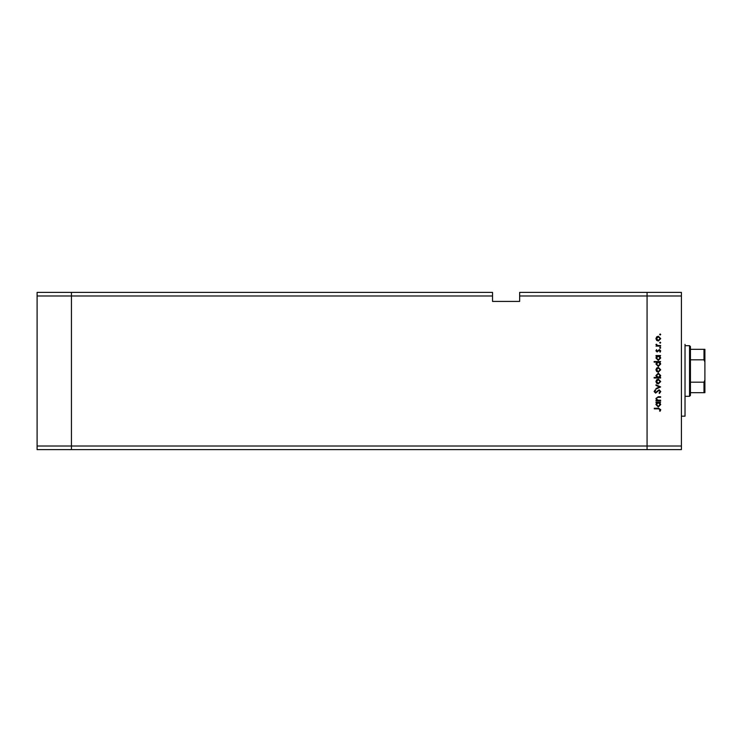 <?xml version="1.0" encoding="UTF-8"?>
<svg xmlns="http://www.w3.org/2000/svg" width="742" height="742" viewBox="0 0 742 742"><rect width="100%" height="100%" fill="white"/><g stroke="black" fill="none" stroke-linecap="round" stroke-linejoin="round"><path stroke-width="1.11" d="M492.54 295.993L492.54 301.419L519.65 301.419L519.65 295.993L647.07 295.993L647.07 292.385L647.07 446.007L647.07 295.993L681.406 295.993L681.406 449.615L647.07 449.615L647.07 446.007L647.07 449.615L71.436 449.615L71.436 292.385L492.54 292.385L492.54 295.993L71.436 295.993L71.436 292.385L37.1 292.385L37.1 449.615L71.436 449.615L71.436 295.993L37.1 295.993M681.406 446.007L37.1 446.007M681.406 295.993L681.406 292.385L519.65 292.385L519.65 295.993M685.024 344.344L685.024 416.179L681.406 416.179M660.621 400.226L660.621 400.801L656.002 400.801L656.002 400.226L656.828 400.226L655.919 398.473L658.256 396.738L660.621 396.738L660.621 397.313L657.393 397.378L656.484 398.565L657.709 400.142L660.621 400.226M659.072 389.773L660.779 391.572L659.397 393.501L659.082 392.963L660.139 391.572L659.063 390.338L655.613 393.093L654.129 391.535L655.205 389.847L655.594 390.366L654.778 391.6L655.585 392.527L659.072 389.773M660.621 386.925L656.002 389.123L656.002 388.502L659.36 386.972L656.002 385.432L656.002 384.82L660.621 386.925M658.321 383.929L656.679 383.299L655.919 381.536L656.679 379.774L658.321 379.143L660.705 381.536L658.321 383.929M658.321 372.169L656.679 371.538L655.919 369.776L656.679 368.023L658.321 367.383L660.705 369.776L658.321 372.169M656.856 356.114L656.002 356.114L656.002 355.548L660.621 355.548L659.823 356.114L660.705 357.996L658.293 360.408L655.919 357.987L656.856 356.114M660.705 334.503L660.176 335.032L659.647 334.503L660.176 333.974L660.705 334.503M658.321 341.032L656.679 340.392L655.919 338.63L656.679 336.877L658.321 336.247L660.705 338.63L658.321 341.032M660.705 342.693L660.176 343.221L659.647 342.693L660.176 342.164L660.705 342.693M660.621 345.568L660.621 346.134L656.002 346.134L656.679 345.568L655.919 344.446L656.568 344.26L657.477 345.466L660.621 345.568M660.705 347.803L660.176 348.332L659.647 347.803L660.176 347.275L660.705 347.803M657.134 351.977L655.919 350.808L656.577 349.621L657.106 351.411L659.369 349.547L660.705 350.901L660.074 352.218L659.388 350.113L657.134 351.977M656.893 362.115L654.129 362.115L654.129 361.549L660.621 361.549L659.823 362.115L660.705 364.007L658.293 366.409L655.919 363.988L656.893 362.115M659.768 377.437L660.621 377.437L660.621 378.012L654.129 378.012L654.129 377.437L656.837 377.437L655.919 375.554L658.321 373.143L660.705 375.573L659.768 377.437M656.856 402.665L656.002 402.665L656.002 402.099L660.621 402.099L659.823 402.665L660.705 404.548L658.293 406.959L655.919 404.529L656.856 402.665M660.139 409.705L658.506 408.823L654.296 408.823L654.296 408.258L658.571 408.258L660.779 409.732L660.055 411.263L659.564 410.929L660.139 409.705M658.33 336.812L656.484 338.64L658.33 340.457L660.139 338.64L658.33 336.812M658.321 356.114L656.484 357.978L658.302 359.842L660.139 357.978L658.321 356.114M658.321 362.115L656.484 363.979L658.302 365.843L660.139 363.979L658.321 362.115M658.33 367.949L656.484 369.776L658.33 371.603L660.139 369.776L658.33 367.949M658.302 377.437L660.139 375.582L658.321 373.708L656.484 375.573L658.302 377.437M658.33 379.709L656.484 381.536L658.33 383.364L660.139 381.536L658.33 379.709M658.321 402.665L656.484 404.529L658.302 406.393L660.139 404.529L658.321 402.665M689.541 345.698L690.44 346.597L690.44 395.403L689.541 396.302L689.541 345.698L685.024 345.698M704.9 349.315L704 349.315L704.9 349.315L704.9 392.685L704 392.685L704.9 392.685M704.9 361.966L704 359.824L704 349.315L690.44 349.315M690.44 359.824L704 359.824M690.44 382.176L704 382.176L704.9 380.034M690.44 392.685L704 392.685L704 382.176M689.541 396.302L685.024 396.302"/></g></svg>
